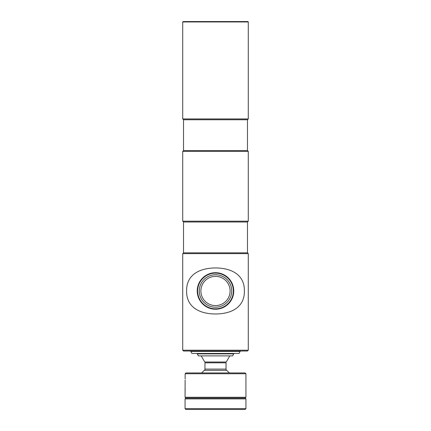 <?xml version="1.0" encoding="UTF-8"?>
<svg xmlns="http://www.w3.org/2000/svg" width="431" height="431" viewBox="0 0 431 431"><rect width="100%" height="100%" fill="white"/><g stroke="black" fill="none" stroke-linecap="round" stroke-linejoin="round"><path stroke-width="0.65" d="M247.475 351.023L183.525 351.023L182.717 350.209L248.283 350.209L247.475 351.023M247.475 221.992L248.283 221.178L182.717 221.178L183.525 221.992L247.475 221.992L247.475 252.83L248.283 253.638L182.717 253.638L182.717 350.209M247.475 252.83L183.525 252.83L182.717 253.638M247.475 119.743L248.283 118.929L182.717 118.929L183.525 119.743L247.475 119.743L247.475 150.581L248.283 151.389L182.717 151.389L182.717 221.178M247.475 150.581L183.525 150.581L182.717 151.389M182.717 21.954L183.121 21.55L247.879 21.55L248.283 21.954L182.717 21.954L182.717 118.929M230.106 290.968A14.606 14.606 0 0 0 215.5 276.363A14.606 14.606 0 0 0 200.894 290.968A14.606 14.606 0 0 0 215.5 305.579A14.606 14.606 0 0 0 230.106 290.968M231.733 290.968A16.233 16.233 0 0 0 215.5 274.741A16.233 16.233 0 0 0 199.267 290.968A16.233 16.233 0 0 0 215.5 307.201A16.233 16.233 0 0 0 231.733 290.968M197.646 290.968A17.854 17.854 0 0 0 215.5 308.822A17.854 17.854 0 0 0 233.354 290.968A17.854 17.854 0 0 0 215.5 273.119A17.854 17.854 0 0 0 197.646 290.968M233.758 290.968A18.258 18.258 0 0 0 215.5 272.71A18.258 18.258 0 0 0 197.242 290.968A18.258 18.258 0 0 0 215.5 309.226A18.258 18.258 0 0 0 233.758 290.968M244.393 290.968L244.393 290.968C244.63 307.351 231.285 313.935 215.478 313.994C199.693 313.924 186.354 307.319 186.607 290.968L186.607 290.968C186.359 274.579 199.758 268.007 215.516 267.947C231.35 268.034 244.63 274.617 244.393 290.968L244.393 290.968M240.25 351.427L190.75 351.427L191.919 353.458L239.081 353.458L240.25 351.023M204.342 370.358L226.658 370.358A1.622 1.622 0 0 1 226.049 369.092L226.049 362.816L204.951 362.816L204.951 369.092A1.622 1.622 0 0 1 204.342 370.358A17.854 17.854 0 0 0 201.73 372.934M229.798 355.893L226.27 362.008L204.73 362.008L201.202 355.893M233.758 353.862L232.589 355.893L198.411 355.893L197.242 353.862L233.758 353.862L233.758 353.458M185.114 380.12L185.066 397.28L185.88 398.088L245.12 398.088L185.88 398.088L185.066 398.901L185.066 408.636L245.934 408.636L245.12 409.45L185.88 409.45L185.066 408.636M185.066 397.28L245.934 397.28L245.12 398.088L245.934 398.901L185.066 398.901M185.066 392.205L185.125 391.213M185.152 389.942L185.147 389.57M185.147 389.511L185.136 389.128M185.125 388.719L185.109 388.396M185.95 372.934L245.12 372.934L245.934 373.742L185.136 373.742L185.95 372.934L185.136 373.742L185.136 379.016M204.951 369.092L226.049 369.092M248.283 253.638L248.283 350.209M248.283 151.389L248.283 221.178M248.283 21.954L248.283 118.929M183.525 119.743L183.525 150.581M183.525 221.992L183.525 252.83M229.27 372.934A17.854 17.854 0 0 0 226.658 370.358M245.934 398.901L245.934 408.636M245.934 373.742L245.934 397.28"/></g></svg>
